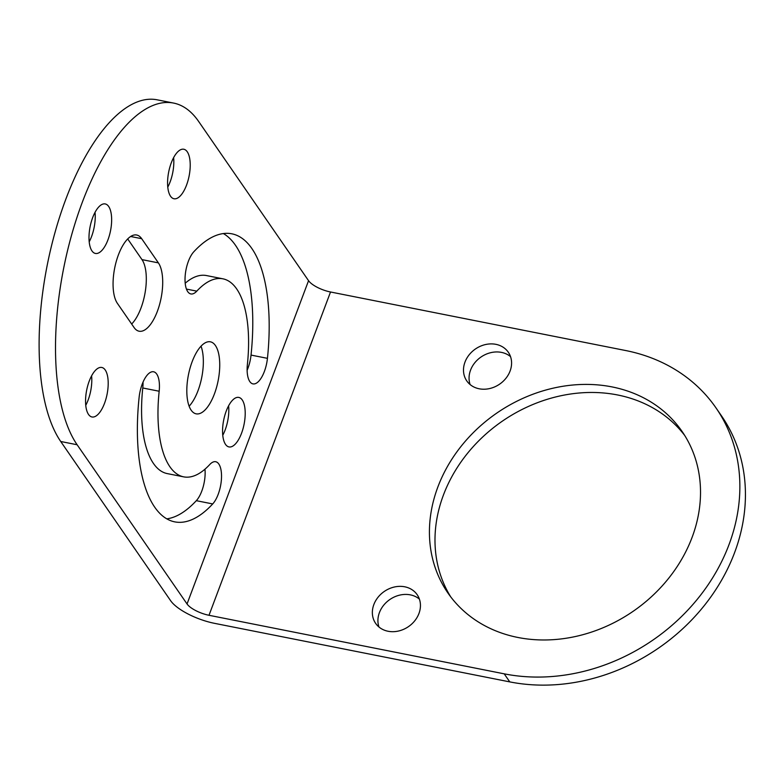 <?xml version="1.0" encoding="UTF-8"?>
<svg xmlns="http://www.w3.org/2000/svg" width="784" height="784" viewBox="0 0 784 784"><rect width="100%" height="100%" fill="white"/><g stroke="black" fill="none" stroke-linecap="round" stroke-linejoin="round"><path stroke-width="1.18" d="M85.75 405.338A25.235 10.408 101.2 0 0 91.601 375.85M88.523 414.442A25.235 10.408 101.2 0 0 91.963 416.97A25.235 10.408 101.2 0 0 105.967 398.899A25.235 10.408 101.2 0 0 105.232 369.989A25.235 10.408 101.2 0 0 101.783 367.471A25.235 10.408 101.2 0 0 87.779 385.542A25.235 10.408 101.2 0 0 88.523 414.442M716.008 407.915L721.574 415.981A183.534 155.212 145.4 0 1 704.463 605.356A183.534 155.212 145.4 0 1 509.776 681.894L214.571 623.349A36.711 12.436 -159.4 0 1 170.638 600.711L60.731 441.5A183.534 75.705 -78.8 0 1 55.331 231.309A183.534 75.705 -78.8 0 1 157.192 99.823L173.597 103.076A183.534 75.705 -78.8 0 1 198.646 121.461L308.553 280.682A18.355 6.213 20.6 0 0 330.525 291.991L625.73 350.546A183.534 155.212 145.4 0 1 716.008 407.915A183.534 155.212 145.4 0 1 698.897 597.3A183.534 155.212 145.4 0 1 504.21 673.838L209.005 615.283L330.525 291.991M167.776 187.121A25.235 10.408 101.2 0 0 173.627 157.623M127.704 238.944L141.982 259.622L158.388 262.875L141.688 238.689A36.711 15.141 101.2 0 0 136.681 235.014A36.711 15.141 101.2 0 0 116.306 261.307A36.711 15.141 101.2 0 0 117.384 303.349L134.084 327.536A36.711 15.141 101.2 0 0 139.091 331.211A36.711 15.141 101.2 0 0 159.466 304.907A36.711 15.141 101.2 0 0 158.388 262.875M131.663 324.027A36.711 15.141 101.2 0 0 145.265 291.677A36.711 15.141 101.2 0 0 141.982 259.622M89.2 241.815A25.235 10.408 101.2 0 0 95.04 212.317M222.764 435.287A25.235 10.408 101.2 0 0 228.614 405.798M201.027 346.185A36.711 15.141 -78.8 0 1 198.009 390.697A36.711 15.141 -78.8 0 1 189.12 406.22M223.371 233.563A146.833 60.564 -78.8 0 1 251.037 355.083A22.942 9.467 -78.8 0 1 247.117 370.293M185.191 283.22A100.95 41.64 -78.8 0 1 206.515 275.566L222.921 278.82A100.95 41.64 -78.8 0 1 247.391 364.423A22.942 9.467 -78.8 0 0 252.948 383.886A22.942 9.467 -78.8 0 0 267.442 358.337A146.833 60.564 -78.8 0 0 231.839 233.808A146.833 60.564 -78.8 0 0 193.844 251.733A22.942 9.467 -78.8 0 0 185.142 276.233A22.942 9.467 -78.8 0 0 190.855 293.941A22.942 9.467 -78.8 0 0 196.794 291.138A100.95 41.64 -78.8 0 1 222.921 278.82M167.237 473.595A100.95 41.64 -78.8 0 1 142.766 387.982L159.172 391.236A100.95 41.64 -78.8 0 0 183.642 476.848L167.237 473.595M204.967 469.185A22.942 9.467 -78.8 0 1 196.314 500.682A146.833 60.564 -78.8 0 1 166.786 518.851M143.031 382.112A22.942 9.467 -78.8 0 1 142.766 387.982M209.005 615.283A18.355 6.213 -159.4 0 1 187.043 603.964L77.126 444.753A183.534 75.705 -78.8 0 1 71.736 234.563A183.534 75.705 -78.8 0 1 173.597 103.076M187.249 151.773A25.235 10.408 101.2 0 0 183.809 149.244A25.235 10.408 101.2 0 0 169.805 167.325A25.235 10.408 101.2 0 0 170.54 196.225A25.235 10.408 101.2 0 0 173.989 198.754A25.235 10.408 101.2 0 0 187.993 180.673A25.235 10.408 101.2 0 0 187.249 151.773M108.672 206.466A25.235 10.408 101.2 0 0 105.232 203.938A25.235 10.408 101.2 0 0 91.228 222.019A25.235 10.408 101.2 0 0 91.963 250.919A25.235 10.408 101.2 0 0 95.413 253.448A25.235 10.408 101.2 0 0 109.417 235.367A25.235 10.408 101.2 0 0 108.672 206.466M242.236 399.948A25.235 10.408 101.2 0 0 238.797 397.419A25.235 10.408 101.2 0 0 224.792 415.491A25.235 10.408 101.2 0 0 225.527 444.391A25.235 10.408 101.2 0 0 228.977 446.919A25.235 10.408 101.2 0 0 242.981 428.848A25.235 10.408 101.2 0 0 242.236 399.948M196.314 500.682L212.709 503.936A22.942 9.467 -78.8 0 0 221.411 479.426A22.942 9.467 -78.8 0 0 215.698 461.727A22.942 9.467 -78.8 0 0 209.759 464.53A100.95 41.64 -78.8 0 1 183.642 476.848M212.709 503.936A146.833 60.564 -78.8 0 1 174.714 521.86A146.833 60.564 -78.8 0 1 139.121 397.331A22.942 9.467 -78.8 0 1 153.605 371.783A22.942 9.467 -78.8 0 1 159.172 391.236M214.404 393.95A36.711 15.141 -78.8 0 1 196.137 413.834A36.711 15.141 -78.8 0 1 192.149 361.708A36.711 15.141 -78.8 0 1 210.416 341.824A36.711 15.141 -78.8 0 1 214.404 393.95M418.95 613.5A25.235 21.344 145.4 0 1 398.488 631.032A25.235 21.344 145.4 0 1 375.634 623.368A25.235 21.344 145.4 0 1 373.85 604.552A25.235 21.344 145.4 0 1 394.313 587.02A25.235 21.344 145.4 0 1 417.166 594.693A25.235 21.344 145.4 0 1 418.95 613.5M510.09 371.028A25.235 21.344 145.4 0 1 489.618 388.56A25.235 21.344 145.4 0 1 466.764 380.897A25.235 21.344 145.4 0 1 464.99 362.09A25.235 21.344 145.4 0 1 485.453 344.558A25.235 21.344 145.4 0 1 508.306 352.222A25.235 21.344 145.4 0 1 510.09 371.028M692.076 537.403A142.237 120.285 145.4 0 1 576.72 636.226A142.237 120.285 145.4 0 1 447.919 592.998A142.237 120.285 145.4 0 1 437.864 486.982A142.237 120.285 145.4 0 1 553.22 388.158A142.237 120.285 145.4 0 1 682.031 431.376A142.237 120.285 145.4 0 1 692.076 537.403M450.79 596.967A142.237 120.285 145.4 0 1 443.43 495.037A142.237 120.285 145.4 0 1 556.032 396.871A142.237 120.285 145.4 0 1 684.716 435.473M470.106 384.542A25.235 21.344 145.4 0 1 470.547 370.146A25.235 21.344 145.4 0 1 510.531 356.632M378.966 627.014A25.235 21.344 145.4 0 1 379.417 612.618A25.235 21.344 145.4 0 1 419.401 599.103M77.126 444.753L60.731 441.5M187.043 603.964L308.553 280.682M509.776 681.894L504.21 673.838M130.644 236.494L141.688 238.689M251.037 355.083L267.442 358.337M186.435 289.08L196.794 291.138"/></g></svg>
